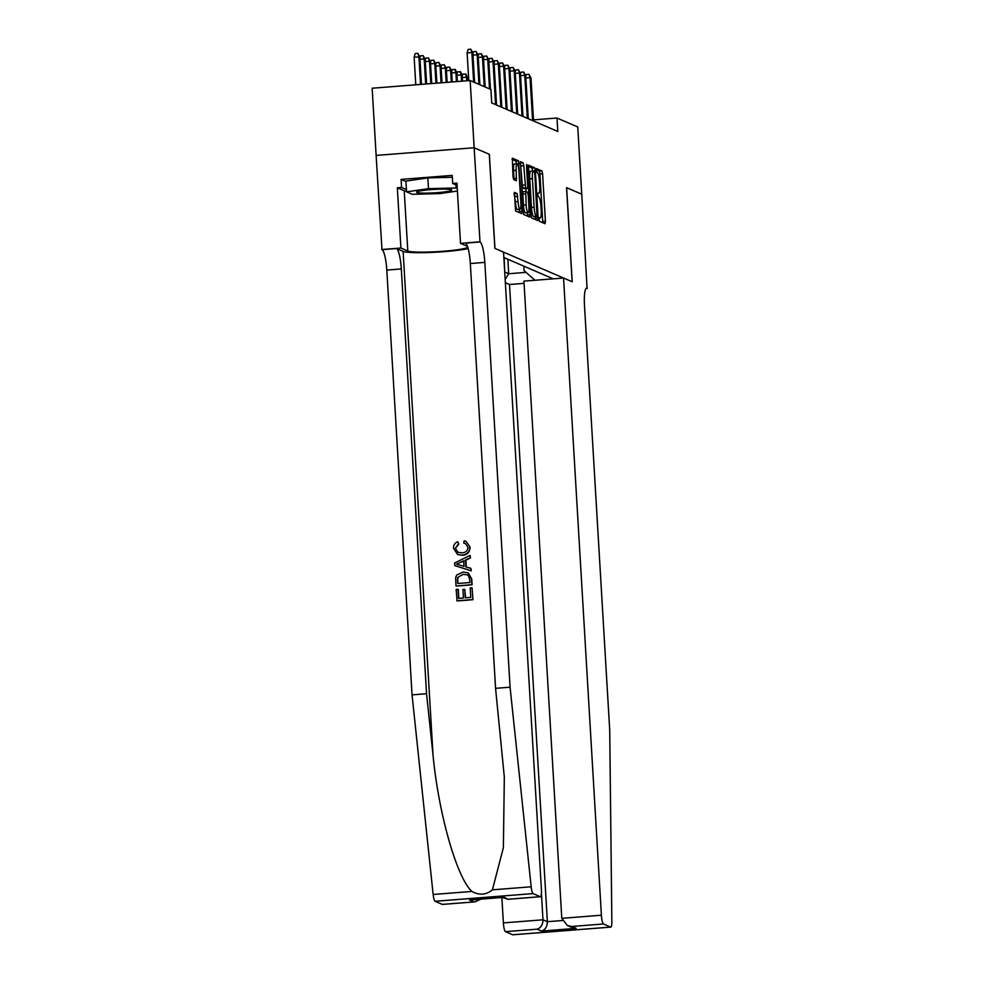 <?xml version="1.0" encoding="UTF-8"?>
<svg xmlns="http://www.w3.org/2000/svg" width="984" height="984" viewBox="0 0 984 984"><rect width="100%" height="100%" fill="white"/><g stroke="black" fill="none" stroke-linecap="round" stroke-linejoin="round"><path stroke-width="1.48" d="M539.06 219.334L539.539 221.338L545.05 223.712L545.419 221.302L542.59 173.799L541.913 170.933L536.366 168.547L536.624 172.249L537.338 172.557A8.499 1.611 85.5 0 1 539.503 181.72L539.736 185.681A8.499 1.611 85.5 0 1 538.74 193.43A8.499 1.611 85.5 0 1 538.58 193.405L537.83 193.098L537.608 194.783L538.789 197.095A8.499 1.611 85.5 0 1 540.954 206.259L541.188 210.219A8.499 1.611 85.5 0 1 540.191 217.981A8.499 1.611 85.5 0 1 540.032 217.944L539.281 217.636L539.06 219.334M514.447 192.372L515.554 210.982L521.729 213.639L522.037 211.216L518.543 160.847L512.369 158.19L513.008 176.714L513.685 179.58L516.354 180.724L516.194 170.306A7.109 1.341 85.5 0 1 517.031 163.824A7.109 1.341 85.5 0 1 518.974 171.511L520.831 202.778A7.109 1.341 85.5 0 1 519.995 209.272A7.109 1.341 85.5 0 1 518.051 201.585L517.067 193.504L514.349 192.384M489.356 154.316L474.165 147.76L470.168 80.54L372.149 88.228L376.134 155.423L474.14 147.748L489.356 154.316L494.952 248.423L572.135 281.731L566.538 187.624L581.741 194.192L577.743 126.973L556.993 118.019L533.476 119.864M470.168 80.54L490.918 89.495L491.717 102.939L557.793 131.462L556.993 118.019M531.016 215.09L531.692 217.944L537.817 220.588L538.174 218.177L535.357 170.675L534.681 167.809L528.506 165.164L531.016 215.09M526.538 166.456L527.24 166.394L530.105 214.697L529.798 217.12L523.623 214.463L520.438 161.671M520.487 161.683L523.107 162.815L523.783 165.681L525.604 187.809L527.387 188.571L527.707 186.148L526.514 166.087L526.723 164.389L527.24 166.394M553.217 278.829L503.857 257.537M504.743 272.457L504.152 257.66M505.013 272.137L508.716 273.737L526.059 272.383M507.855 259.259L508.716 273.737L505.161 279.407M523.82 266.147L524.091 270.649L534.976 280.268M542.774 222.728L539.945 174.008L539.269 171.142L536.132 169.789M532.713 170.958L532.024 168.018L528.174 166.357M535.542 219.604L535.431 216.787M537.018 216.652L534.804 173.258L533.574 170.933A8.499 1.611 85.5 0 0 533.414 170.908A8.499 1.611 85.5 0 0 532.418 178.657L534.103 207.169A8.499 1.611 85.5 0 0 536.268 216.32L534.373 216.861L537.055 216.652M530.929 171.142A8.499 1.611 85.5 0 0 530.757 171.118A8.499 1.611 85.5 0 0 529.761 178.867L532.418 178.657M534.373 216.861L533.623 216.529A8.499 1.611 85.5 0 1 531.458 207.366L529.761 178.867M520.106 162.877L523.107 162.815M524.792 188.756L522.947 188.018L522.283 185.152L520.462 163.024M525.899 188.682L526.071 191.609M527.326 212.679L527.461 214.906L530.105 214.697M526.108 204.93A7.109 1.341 85.5 0 0 528.051 212.618A7.109 1.341 85.5 0 0 528.888 206.136L528.236 195.115L527.559 192.249L525.776 191.486L526.108 204.93L523.463 205.139A7.109 1.341 85.5 0 0 525.407 212.827L528.051 212.618M525.727 191.511L523.119 191.695L522.812 194.119L525.456 193.922M523.463 205.139L522.812 194.119M527.473 216.123L527.461 214.906M519.995 209.272L517.35 209.469A7.109 1.341 85.5 0 1 515.407 201.794L514.078 193.565M517.031 163.824L514.374 164.033A7.109 1.341 85.5 0 0 513.55 170.515L516.194 170.306M514.029 179.728L513.55 170.515M516.563 163.861L515.887 161.056L512.037 159.396M519.404 212.642L519.269 209.321M525.751 76.432L526.342 74.501L528.986 74.304L530.044 77.625L530.991 78.031L533.549 120.995M525.837 77.945L530.044 77.625L532.602 120.589M528.986 74.304L530.991 78.031M417.56 191.56A17.589 1.71 176.6 0 0 416.872 191.868A17.589 1.71 176.6 0 0 429.922 193.048A17.589 1.71 176.6 0 0 450.82 190.699A17.589 1.71 176.6 0 0 451.484 189.814A17.589 1.71 176.6 0 0 435.506 189.334A17.589 1.71 176.6 0 0 417.56 191.56M457.412 191.056L439.897 193.59L412.271 194.303L406.564 191.843L405.925 181.081L427.843 177.907L452.332 177.28M455.924 184.857L456.109 187.956L457.252 188.448M406.564 191.843L428.483 188.67L456.109 187.956M427.843 177.907L428.483 188.67M501.865 897.519L503.377 922.906L542.983 919.806L547.375 921.701L562.282 920.532M541.421 893.423L542.983 919.806C542.873 924.751 540.905 927.875 537.104 929.179L505.444 931.651L512.652 934.775L610.683 927.088A8.118 1.538 85.5 0 0 610.83 927.112A8.118 1.538 85.5 0 0 611.851 921.614L609.723 730.202L584.484 305.397A18.942 3.579 -94.5 0 1 586.71 288.115A18.942 3.579 -94.5 0 1 587.067 288.177L581.765 194.205L566.55 187.673M566.624 187.661L572.208 281.768L563.549 278.029L601.396 915.218A8.118 1.538 85.5 0 0 603.463 923.976L610.683 927.088M587.362 288.3L586.157 288.398M524.066 283.355L509.515 284.499L505.358 282.703M563.549 278.029L523.931 281.129L561.79 918.33L601.396 915.218M505.444 931.651A8.118 1.538 -94.5 0 1 503.377 922.906M509.515 284.499L547.375 921.701C547.252 926.645 545.296 929.769 541.483 931.073L537.104 929.179M603.463 923.976L571.802 926.461L567.387 925.526L561.79 918.33M571.802 926.461L576.193 928.355L571.765 927.42L567.387 925.526M472.972 599.662L472.037 587.768L472.972 599.662A35.252 3.432 176.6 0 1 457.08 600.904L456.158 589.428L458.31 589.428L458.839 598.358M465.666 597.829L464.756 589.379L465.26 597.854L470.77 597.423L470.204 587.915L472.037 587.768M455.949 585.911L455.69 577.534L456.687 575.099L463.034 572.061L467.867 572.75L471.508 578.887L471.853 584.668L456.195 586.021A35.252 3.432 176.6 0 0 472.086 584.767L471.742 578.998L468.236 572.909M470.044 547.079L466.084 541.385L470.044 547.079C469.971 552.11 467.425 554.841 462.406 555.284L457.585 554.484L453.513 548.297C453.403 545.111 454.829 542.91 457.769 541.729L458.778 544.127L455.358 548.273L458.027 552.332L461.84 552.836C465.58 552.737 467.621 550.905 467.99 547.338L465.481 543.586L464.153 543.303M442.566 904.37A8.118 1.538 -94.5 0 1 442.419 904.419A8.118 1.538 -94.5 0 1 442.271 904.394L435.051 901.27A8.118 1.538 -94.5 0 1 433.144 894.481L412.05 694.876L426.552 693.732L401.312 268.94A18.942 3.579 85.5 0 0 396.49 248.522L403.108 251.375A35.252 3.432 176.6 0 0 431.964 252.396A35.252 3.432 176.6 0 0 468.163 248.571M426.552 693.732L433.022 754.937C438.495 813.497 456.859 877.949 471.914 891.442C479.405 895.501 486.231 894.96 492.406 889.831L503.377 847.691L504.325 777.114L495.567 688.333L470.327 263.527A18.942 3.579 85.5 0 0 465.506 243.109L480.02 241.978L474.14 147.748M454.743 565.591L471.262 570.843L470.881 568.334L471.016 570.745L454.743 565.591L454.596 563.02L470.106 555.37L470.254 557.78L465.469 560.007L465.875 566.882L470.881 568.334M466.268 566.993L465.863 560.167L470.487 557.891L470.106 555.37M489.282 154.279L494.866 248.386L503.537 252.125L541.397 889.327A8.118 1.538 85.5 0 1 540.45 896.731A8.118 1.538 85.5 0 1 540.29 896.707L533.07 893.595L435.051 901.27M495.567 688.333L510.069 687.189L484.829 262.384A18.942 3.579 85.5 0 0 480.02 241.978M412.05 694.876L386.81 270.071A18.942 3.579 85.5 0 0 381.989 249.653L376.109 155.423M492.406 889.831L531.176 886.793L510.069 687.189M406.54 191.327A30.442 2.964 -3.4 0 1 404.227 190.773L397.327 187.796L401.57 187.464L406.429 189.568M457.068 185.349L452.702 183.454L452.222 175.398L401.091 179.395L401.57 187.464M452.702 183.454L456.945 183.122L460.512 243.355L479.725 241.843M381.706 249.53L400.906 248.03L407.807 251.006A30.442 2.964 176.6 0 0 438.766 251.572A30.442 2.964 176.6 0 0 467.781 247.255M397.327 187.796L400.906 248.03M467.486 246.357A30.442 2.964 176.6 0 0 467.412 246.332L460.512 243.355M531.176 886.793A8.118 1.538 85.5 0 0 533.07 893.595M401.091 179.395L405.949 181.499M442.271 904.394L474.866 901.873L480.979 899.155M473.931 901.91L469.54 900.016L471.41 899.868M469.54 900.016L502.972 897.396M504.238 897.297L508.002 899.278L502.393 897.482M457.769 541.729L458.778 544.127M458.384 543.955L455.358 548.273M469.811 546.981C469.675 551.962 467.068 554.681 461.988 555.111L462.406 555.284M461.988 555.111L457.585 554.484M463.747 543.131L464.128 540.806L466.084 541.385M459.503 565.025L464.005 566.341L463.673 560.831L456.502 564.164L459.503 565.025M459.589 562.725L464.091 561.015M469.885 582.54L469.688 579.207L468.335 575.492L467.265 574.841L463.132 574.336L457.622 577.534L457.658 583.5L469.885 582.54M463.132 574.336L457.622 577.534M457.462 580.228L457.954 577.669M457.954 583.475L457.769 580.363M457.99 589.281L458.532 598.383L463.427 598.001L462.923 589.527L464.756 589.379M472.738 599.563L456.834 600.806M468.716 79.729L467.572 79.815M467.474 78.314L468.519 76.346M462.185 76.026L462.775 74.095L465.961 74.12L467.437 77.625L466.49 77.207L466.699 80.811M465.432 73.886L466.49 77.207L462.283 77.539M467.437 77.625L467.621 80.737M456.908 73.751L457.498 71.82L460.672 71.832L462.148 75.338L461.201 74.932L461.57 81.217M460.143 71.611L461.201 74.932L456.994 75.251M462.148 75.338L462.492 81.143M451.619 71.463L452.209 69.532L455.383 69.556L456.859 73.062L455.912 72.644L456.441 81.623M454.854 69.323L455.912 72.644L451.705 72.976M456.859 73.062L457.363 81.549M520.462 74.157L521.053 72.226L523.697 72.016L524.755 75.338L525.714 75.743L528.26 118.72M520.548 75.67L524.755 75.338L527.313 118.301M523.697 72.016L525.714 75.743M515.173 71.869L515.764 69.938L518.42 69.741L519.466 73.062L520.425 73.468L522.971 116.432M515.272 73.382L519.466 73.062L522.024 116.026M518.42 69.741L520.425 73.468M509.884 69.593L510.475 67.662L513.131 67.453L514.189 70.774L515.136 71.18L517.682 114.156M509.983 71.106L514.189 70.774L516.735 113.738M513.131 67.453L515.136 71.18M504.608 67.306L505.198 65.374L507.842 65.178L508.9 68.499L509.847 68.905L512.406 111.868M504.694 68.819L508.9 68.499L511.446 111.463M507.842 65.178L509.847 68.905M446.33 69.188L446.921 67.256L449.565 67.047L451.582 70.774L450.623 70.368L451.312 82.016M449.565 67.047L450.623 70.368L446.416 70.688M451.582 70.774L452.234 81.943M499.318 65.03L499.909 63.099L502.553 62.89L503.611 66.211L504.558 66.617L507.117 109.581M499.405 66.543L503.611 66.211L506.17 109.175M502.553 62.89L504.558 66.617M441.041 66.9L441.632 64.969L444.288 64.76L446.293 68.499L445.334 68.081L446.195 82.422M444.288 64.76L445.334 68.081L441.139 68.413M446.293 68.499L447.117 82.349M494.029 62.742L494.62 60.811L497.264 60.614L498.322 63.935L499.282 64.341L501.828 107.305M494.116 64.255L498.322 63.935L500.881 106.899M497.264 60.614L499.282 64.341M435.752 64.612L436.342 62.693L438.999 62.484L441.004 66.211L440.057 65.805L441.066 82.828M438.999 62.484L440.057 65.805L435.851 66.125M441.004 66.211L441.988 82.754M488.74 60.467L489.331 58.536L491.988 58.327L493.033 61.648L493.993 62.053L496.539 105.017M488.839 61.98L493.033 61.648L495.592 104.611M491.988 58.327L493.993 62.053M430.475 62.336L431.066 60.405L433.71 60.196L435.715 63.935L434.768 63.517L435.937 83.222M433.71 60.196L434.768 63.517L430.562 63.849M435.715 63.935L436.859 83.148M483.452 58.179L484.042 56.248L486.699 56.051L487.757 59.372L488.704 59.778L490.462 89.298M483.55 59.692L487.757 59.372L489.503 88.892M486.699 56.051L488.704 59.778M425.186 60.049L425.777 58.13L428.421 57.921L430.426 61.648L429.479 61.242L430.808 83.628M428.421 57.921L429.479 61.242L425.272 61.561M430.426 61.648L431.73 83.554M478.175 55.904L478.765 53.972L481.41 53.763L482.467 57.084L483.415 57.49L485.173 87.022M478.261 57.416L482.467 57.084L484.214 86.604M481.41 53.763L483.415 57.49M419.897 57.773L420.488 55.842L423.132 55.633L425.149 59.372L424.19 58.954L425.678 84.034M423.132 55.633L424.19 58.954L419.983 59.286M425.149 59.372L426.601 83.96M472.886 53.616L473.476 51.685L476.121 51.488L477.178 54.796L478.126 55.215L479.884 84.735M472.972 55.129L477.178 54.796L478.937 84.329M476.121 51.488L478.126 55.215M414.141 57.047L415.199 53.554L417.856 53.357L419.861 57.084L414.141 57.047L415.789 84.809M417.856 53.357L418.901 56.678L420.549 84.427M419.861 57.084L421.472 84.353M473.648 82.041L471.889 52.521L467.117 52.89L468.187 49.409L470.832 49.2L471.889 52.521L472.849 52.927L474.596 82.459M467.117 52.89L468.778 80.651M470.832 49.2L472.849 52.927M539.097 218.017L540.032 217.944M537.645 193.479L538.58 193.405M539.269 171.142L541.913 170.933M539.945 174.008L542.59 173.799M542.762 221.511L545.419 221.302M532.024 168.018L534.681 167.809M532.701 170.884L535.357 170.675M535.53 218.387L538.174 218.177M531.458 207.366L534.103 207.169M533.623 216.529L536.268 216.32M521.126 165.89L523.783 165.681M522.283 185.152L524.927 184.943M522.947 188.018L525.604 187.809M514.423 193.713L517.067 193.504M515.099 196.579L517.744 196.37M515.407 201.794L518.051 201.585M514.017 178.498L516.674 178.288M515.887 161.056L518.543 160.847M517.19 163.861L519.22 163.713M519.392 211.412L522.037 211.216M576.193 928.355L541.483 931.073M586.353 288.238L587.067 288.177M433.022 754.937L403.108 251.375M470.327 263.527L484.829 262.384M401.312 268.94L386.81 270.071M508.63 899.191L540.29 896.707M433.144 894.481L471.914 891.442M396.49 248.522L381.989 249.653M404.227 190.773L407.807 251.006M539.097 218.067L540.191 217.981M537.633 193.516L538.74 193.43M530.757 171.118L533.414 170.908M523.119 191.695L525.776 191.486M610.83 927.112L512.812 934.8M442.419 904.419L474.866 901.873M503.611 897.383L470.487 899.979M508.002 899.278L540.45 896.731"/></g></svg>

